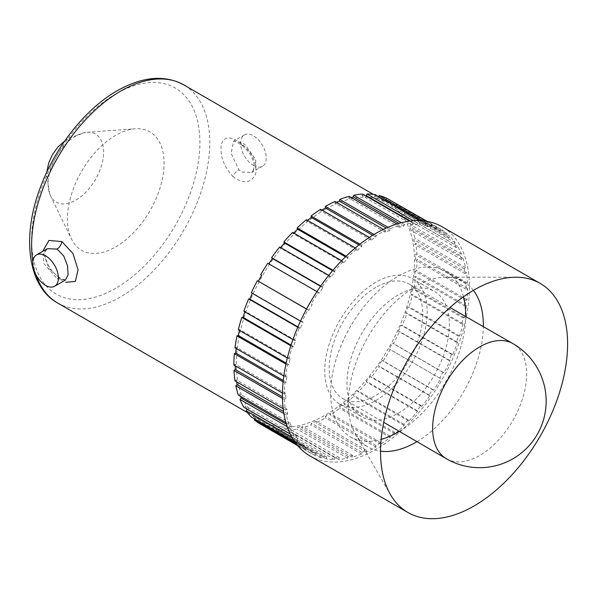 <?xml version="1.0" encoding="UTF-8"?>
<svg xmlns="http://www.w3.org/2000/svg" width="597" height="597" viewBox="0 0 597 597"><rect width="100%" height="100%" fill="white"/><g stroke="black" fill="none" stroke-linecap="round" stroke-linejoin="round"><path stroke-width="0.45" stroke-dasharray="2.98 2.24" d="M65.513 280L60.767 278.389A7 4.082 119.7 0 0 57.26 278.732L43.894 263.561L42.991 254.695L47.26 248.703C43.051 250.277 43.947 256.792 49.939 268.254C53.491 272.956 57.096 276.336 60.767 278.389L60.767 278.389A7 4.082 119.7 0 1 62.163 280.59L48.76 268.172L42.678 251.352M325.425 209.278A125.982 72.737 120 0 0 243.121 320.298A125.982 72.737 120 0 0 262.434 421.251A125.982 72.737 120 0 0 325.425 415.012A125.982 72.737 120 0 0 407.729 303.992A125.982 72.737 120 0 0 388.416 203.04A125.982 72.737 120 0 0 325.425 209.278M57.26 278.732L65.364 280.068M232.897 176.481C243.337 184.309 250.934 183.466 255.695 173.936C257.18 162.705 252.367 152.586 241.255 143.564C230.815 135.75 224.159 136.056 221.293 144.474C219.8 155.69 223.666 166.362 232.897 176.481A7 3.149 -47.2 0 1 238.927 169.839L231.091 153.257L233.643 141.101L241.845 142.482L244.957 144.586L255.717 159.451L255.807 167.257L251.755 172.451L241.845 172.048L238.927 169.839M253.434 165.362A18.104 10.455 -120 0 0 262.486 166.257A18.104 10.455 -120 0 0 265.262 151.75A18.104 10.455 -120 0 0 253.434 135.795A18.104 10.455 -120 0 0 244.382 134.9A18.104 10.455 -120 0 0 241.606 149.407A18.104 10.455 -120 0 0 253.434 165.362M465.667 300.418L467.011 299.798A129.482 74.759 120 0 0 467.518 288.463L466.16 289.247A127.564 73.655 -60 0 0 466.041 283.866L467.391 283A129.482 74.759 120 0 0 466.391 272.575L465.048 273.59A127.564 73.655 -60 0 0 464.19 268.725L465.511 267.635A129.482 74.759 120 0 0 463.033 258.382L461.742 259.605A127.564 73.655 -60 0 0 460.168 255.374L461.436 254.083A129.482 74.759 120 0 0 457.533 246.225L456.332 247.636A127.564 73.655 -60 0 0 454.078 244.143L455.25 242.68A129.482 74.759 120 0 0 450.026 236.412L448.937 237.964A127.564 73.655 -60 0 0 446.056 235.3L447.108 233.711A129.482 74.759 120 0 0 440.698 229.188L439.743 230.845A127.564 73.655 -60 0 0 436.317 229.069L437.22 227.382A129.482 74.759 120 0 0 429.773 224.718L428.974 226.442A127.564 73.655 -60 0 0 425.086 225.599L425.825 223.868A129.482 74.759 120 0 0 417.527 223.121L416.907 224.875A127.564 73.655 -60 0 0 412.646 224.987L413.199 223.241A129.482 74.759 120 0 0 404.251 224.435L403.833 226.166A127.564 73.655 -60 0 0 399.303 227.233L399.654 225.517A129.482 74.759 120 0 0 390.281 228.629L390.065 230.3A127.564 73.655 -60 0 0 385.386 232.293L385.528 230.651A129.482 74.759 120 0 0 375.953 235.599L375.953 237.166A127.564 73.655 -60 0 0 371.237 240.031L371.162 238.509A129.482 74.759 120 0 0 361.633 245.173L361.849 246.591A127.564 73.655 -60 0 0 357.2 250.27L356.924 248.897A129.482 74.759 120 0 0 347.663 257.106L348.081 258.352A127.564 73.655 -60 0 0 343.633 262.747L343.148 261.568A129.482 74.759 120 0 0 334.387 271.12L335.007 272.157A127.564 73.655 -60 0 0 330.857 277.157L330.178 276.195A129.482 74.759 120 0 0 322.141 286.858L322.94 287.664A127.564 73.655 -60 0 0 319.194 293.149L318.335 292.426A129.482 74.759 120 0 0 311.216 303.94L312.171 304.492A127.564 73.655 -60 0 0 308.925 310.328L307.918 309.865A129.482 74.759 120 0 0 301.888 321.947L302.977 322.231A127.564 73.655 -60 0 0 300.306 328.268L299.172 328.074A129.482 74.759 120 0 0 294.381 340.424L295.582 340.439A127.564 73.655 -60 0 0 293.552 346.536L292.314 346.611A129.482 74.759 120 0 0 288.881 358.924L290.164 358.663A127.564 73.655 -60 0 0 288.829 364.67L287.515 365.021A129.482 74.759 120 0 0 285.523 376.991L286.866 376.468A127.564 73.655 -60 0 0 286.247 382.229L284.903 382.841A129.482 74.759 120 0 0 284.396 394.184L285.754 393.401A127.564 73.655 -60 0 0 285.873 398.781L284.523 399.639A129.482 74.759 120 0 0 285.523 410.072L286.866 409.049A127.564 73.655 -60 0 0 287.724 413.915L286.396 415.005A129.482 74.759 120 0 0 288.881 424.266L290.164 423.042A127.564 73.655 -60 0 0 291.746 427.265L290.478 428.556A129.482 74.759 120 0 0 294.381 436.414L295.582 435.012A127.564 73.655 -60 0 0 297.836 438.504L296.664 439.959A129.482 74.759 120 0 0 301.888 446.228L302.977 444.675A127.564 73.655 -60 0 0 305.858 447.347L304.806 448.937A129.482 74.759 120 0 0 311.216 453.459L312.171 451.795A127.564 73.655 -60 0 0 312.171 451.802A127.564 73.655 -60 0 0 315.597 453.571L314.694 455.257A129.482 74.759 120 0 0 322.141 457.921L322.94 456.198A127.564 73.655 -60 0 0 326.828 457.041L326.089 458.78A129.482 74.759 120 0 0 334.387 459.518L335.007 457.772A127.564 73.655 -60 0 0 339.268 457.66L338.715 459.406A129.482 74.759 120 0 0 347.663 458.205L348.081 456.474A127.564 73.655 -60 0 0 352.611 455.407L352.26 457.123A129.482 74.759 120 0 0 361.633 454.011L361.849 452.347A127.564 73.655 -60 0 0 366.528 450.354L366.386 451.989A129.482 74.759 120 0 0 375.953 447.041L375.953 445.481A127.564 73.655 -60 0 0 380.677 442.616L380.752 444.131A129.482 74.759 120 0 0 390.281 437.474L390.065 436.049A127.564 73.655 -60 0 0 394.714 432.377L394.99 433.743A129.482 74.759 120 0 0 404.251 425.534L403.833 424.288A127.564 73.655 -60 0 0 408.281 419.9L408.766 421.079A129.482 74.759 120 0 0 417.527 411.52L416.907 410.482A127.564 73.655 -60 0 0 421.057 405.49L421.736 406.453A129.482 74.759 120 0 0 429.773 395.781L428.974 394.975A127.564 73.655 -60 0 0 432.721 389.498L433.579 390.214A129.482 74.759 120 0 0 440.698 378.699L439.743 378.147A127.564 73.655 -60 0 0 442.989 372.319L443.996 372.782A129.482 74.759 120 0 0 450.026 360.7L448.937 360.409A127.564 73.655 -60 0 0 451.608 354.372L452.742 354.573A129.482 74.759 120 0 0 457.533 342.223L456.332 342.208A127.564 73.655 -60 0 0 458.362 336.111L459.6 336.029A129.482 74.759 120 0 0 463.033 323.716L461.742 323.977A127.564 73.655 -60 0 0 463.085 317.977L464.399 317.626A129.482 74.759 120 0 0 466.391 305.649L465.048 306.179A127.564 73.655 -60 0 0 465.667 300.418L415.131 271.239L416.482 270.628A129.482 74.759 120 0 0 416.982 259.285L415.624 260.068A127.564 73.655 -60 0 0 415.505 254.688L416.855 253.822A129.482 74.759 120 0 0 415.855 243.397L414.519 244.412A127.564 73.655 -60 0 0 413.654 239.546L414.982 238.457A129.482 74.759 120 0 0 412.497 229.203L411.214 230.427A127.564 73.655 -60 0 0 409.639 226.196L410.9 224.912A129.482 74.759 120 0 0 407.005 217.047L405.796 218.457A127.564 73.655 -60 0 0 403.542 214.965L404.714 213.51A129.482 74.759 120 0 0 399.497 207.241L398.4 208.793A127.564 73.655 -60 0 0 395.527 206.122L396.58 204.532A129.482 74.759 120 0 0 390.162 200.01M415.131 271.239A127.564 73.655 -60 0 1 414.519 277.001L415.855 276.478A129.482 74.759 120 0 1 413.863 288.448L412.557 288.799A127.564 73.655 -60 0 1 411.214 294.806L412.497 294.545A129.482 74.759 120 0 1 409.064 306.858L407.826 306.933A127.564 73.655 -60 0 1 405.796 313.029L407.005 313.044A129.482 74.759 120 0 1 402.214 325.395L401.072 325.201A127.564 73.655 -60 0 1 398.4 331.238L399.497 331.522A129.482 74.759 120 0 1 393.468 343.603L392.46 343.141A127.564 73.655 -60 0 1 389.207 348.969L390.162 349.529A129.482 74.759 120 0 1 383.043 361.043L382.192 360.319A127.564 73.655 -60 0 1 378.446 365.804L379.237 366.61A129.482 74.759 120 0 1 371.2 377.274L370.528 376.311A127.564 73.655 -60 0 1 366.371 381.311L366.991 382.349A129.482 74.759 120 0 1 358.237 391.901L357.752 390.722A127.564 73.655 -60 0 1 353.297 395.117L353.715 396.363A129.482 74.759 120 0 1 344.462 404.572L344.178 403.199A127.564 73.655 -60 0 1 339.536 406.878L339.745 408.296A129.482 74.759 120 0 1 330.216 414.96L330.141 413.437A127.564 73.655 -60 0 1 325.425 416.303L325.425 417.87A129.482 74.759 120 0 1 315.85 422.818L315.992 421.176A127.564 73.655 -60 0 1 311.313 423.169L311.104 424.84A129.482 74.759 120 0 1 301.724 427.945L302.075 426.236A127.564 73.655 -60 0 1 297.552 427.303L297.127 429.027A129.482 74.759 120 0 1 288.187 430.228L288.732 428.482A127.564 73.655 -60 0 1 284.47 428.594L283.859 430.347A129.482 74.759 120 0 1 275.56 429.601L276.292 427.862A127.564 73.655 -60 0 1 272.404 427.027L271.605 428.75A129.482 74.759 120 0 1 264.158 426.086L265.068 424.4A127.564 73.655 -60 0 1 261.643 422.624L260.68 424.28M305.858 447.347L255.322 418.169L254.755 419.019M255.322 418.169A127.564 73.655 -60 0 1 252.449 415.505L251.352 417.057M247.203 409.184A127.564 73.655 -60 0 1 245.054 405.833L243.845 407.244M240.524 396.348A127.564 73.655 -60 0 1 239.636 393.863L238.345 395.087M236.643 381.849A127.564 73.655 -60 0 1 236.33 379.879L234.994 380.893M235.233 365.797A127.564 73.655 -60 0 1 235.218 364.222L233.867 365.006M236.181 348.506A127.564 73.655 -60 0 1 236.33 347.29L234.994 347.82M239.427 330.372A127.564 73.655 -60 0 1 239.636 329.492L238.345 329.753M244.852 311.828A127.564 73.655 -60 0 1 245.054 311.261L243.845 311.246M252.322 293.328A127.564 73.655 -60 0 1 252.449 293.052L251.352 292.769M261.643 275.321L260.68 274.769M319.194 293.149L267.807 263.247M330.857 277.157L280.321 247.979L279.642 247.016M280.321 247.979A127.564 73.655 -60 0 1 280.635 247.591M343.633 262.747L293.097 233.569L292.612 232.39M293.097 233.569A127.564 73.655 -60 0 1 293.664 232.994M357.2 250.27L306.671 221.091L306.388 219.726M306.671 221.091A127.564 73.655 -60 0 1 307.53 220.383M371.237 240.031L320.701 210.853L320.634 209.338M320.701 210.853A127.564 73.655 -60 0 1 321.925 210.084M385.386 232.293L334.85 203.114L334.992 201.48M334.85 203.114A127.564 73.655 -60 0 1 336.536 202.368M399.303 227.233L348.767 198.055L349.118 196.346M348.767 198.055A127.564 73.655 -60 0 1 351.081 197.48M412.646 224.987L362.11 195.809L362.663 194.062M362.11 195.809A127.564 73.655 -60 0 1 365.491 195.697M425.086 225.599L374.55 196.428L375.289 194.689M374.55 196.428A127.564 73.655 -60 0 1 378.446 197.271L378.722 196.667M436.317 229.069L385.781 199.891L386.684 198.211M385.781 199.891A127.564 73.655 -60 0 1 389.207 201.667L390.08 200.167M466.391 305.649L415.855 276.478M464.399 317.626L413.863 288.448M463.033 323.716L412.497 294.545M459.6 336.029L409.064 306.858M457.533 342.223L407.005 313.044M452.742 354.573L402.214 325.395M450.026 360.7L399.497 331.522M443.996 372.782L393.468 343.603M440.698 378.699L390.162 349.529M433.579 390.214L383.043 361.043M429.773 395.781L379.237 366.61M421.736 406.453L371.2 377.274M417.527 411.52L366.991 382.349M408.766 421.079L358.237 391.901M404.251 425.534L353.715 396.363M394.99 433.743L344.462 404.572M390.281 437.474L339.745 408.296M380.752 444.131L330.216 414.96M375.953 447.041L325.425 417.87M366.386 451.989L315.85 422.818M361.633 454.011L311.104 424.84M352.26 457.123L301.724 427.945M347.663 458.205L297.127 429.027M338.715 459.406L288.187 430.228M334.387 459.518L283.859 430.347M326.089 458.78L275.56 429.601M322.141 457.921L271.605 428.75M314.694 455.257L264.158 426.086M311.216 453.459L297.724 445.668M304.806 448.937L296.478 444.131M301.888 446.228L295.142 442.332M296.664 439.959L291.911 437.213M294.381 436.414L290.254 434.034M290.478 428.556L287.224 426.676M288.881 424.266L285.933 422.564M286.396 415.005L283.903 413.572M285.523 410.072L283.202 408.729M284.523 399.639L282.471 398.46M284.396 394.184L282.448 393.057M284.903 382.841L283.12 381.811M285.523 376.991L283.814 376.006M287.515 365.021L285.918 364.095M288.881 358.924L287.321 358.028M292.314 346.611L290.829 345.753M294.381 340.424L292.918 339.581M299.172 328.074L297.746 327.253M301.888 321.947L300.478 321.134M307.918 309.865L306.522 309.059M311.216 303.94L312.171 304.492M318.335 292.426L316.94 291.62M322.141 286.858L320.731 286.045M330.178 276.195L328.738 275.359M334.387 271.12L332.932 270.277M343.148 261.568L341.626 260.688M347.663 257.106L346.103 256.21M356.924 248.897L355.267 247.949M361.633 245.173L359.924 244.18M371.162 238.509L369.312 237.442M375.953 235.599L374.013 234.472M385.528 230.651L383.349 229.397M390.281 228.629L387.96 227.293M399.654 225.517L396.953 223.965M404.251 224.435L401.303 222.733M413.199 223.241L409.557 221.136M417.527 223.121L413.4 220.741M425.825 223.868L420.221 220.629M429.773 224.718L423.027 220.823M437.22 227.382L426.698 221.308M440.698 229.188L427.206 221.397M447.108 233.711L396.58 204.532M450.026 236.412L399.497 207.241M455.25 242.68L404.714 213.51M457.533 246.225L407.005 217.047M461.436 254.083L410.9 224.912M463.033 258.382L412.497 229.203M465.511 267.635L414.982 238.457M466.391 272.575L415.855 243.397M467.391 283L416.855 253.822M309.828 455.869A132.265 76.364 120 0 0 375.953 449.317A132.265 76.364 120 0 0 462.362 332.76A132.265 76.364 120 0 0 442.086 226.778M473.406 290.366A95.49 55.133 120 0 0 463.578 281.642A95.49 55.133 120 0 0 446.063 277.165A95.49 55.133 120 0 0 415.825 286.373A95.49 55.133 120 0 0 355.454 434.109A95.49 55.133 120 0 0 368.08 447.041A95.49 55.133 120 0 0 380.55 451.19M416.952 441.653A95.49 55.133 120 0 0 483.346 326.663M399.348 431.415A95.49 55.133 120 0 0 465.675 316.529M463.511 296.769A95.49 55.133 120 0 0 445.907 271.441A95.49 55.133 120 0 0 398.162 276.172A95.49 55.133 120 0 0 335.783 360.319A95.49 55.133 120 0 0 350.417 436.84A95.49 55.133 120 0 0 381.147 439.422M398.162 295A72.431 41.82 120 0 0 350.842 358.827A72.431 41.82 120 0 0 361.946 416.87A72.431 41.82 120 0 0 398.162 413.281A72.431 41.82 120 0 0 445.481 349.454A72.431 41.82 120 0 0 434.377 291.418A72.431 41.82 120 0 0 398.162 295M375.953 400.46A72.431 41.82 120 0 0 423.273 336.633A72.431 41.82 120 0 0 412.176 278.59A72.431 41.82 120 0 0 375.953 282.18A72.431 41.82 120 0 0 328.641 346.006A72.431 41.82 120 0 0 339.738 404.05A72.431 41.82 120 0 0 375.953 400.46M375.953 287.321A66.133 38.186 120 0 0 332.768 345.551A66.133 38.186 120 0 0 342.835 398.565A66.133 38.186 120 0 0 375.953 395.318A66.133 38.186 120 0 0 419.176 336.992A66.133 38.186 120 0 0 408.967 284.015A66.133 38.186 120 0 0 375.953 287.321M467.011 299.798L416.482 270.628M467.518 288.463L416.982 259.285M115.758 135.303A68.342 39.454 120 0 0 71.491 239.024A68.342 39.454 120 0 0 115.758 246.897A68.342 39.454 120 0 0 163.056 175.212A68.342 39.454 120 0 0 135.131 128.795A68.342 39.454 120 0 0 115.758 135.303M75.864 136.004A39.26 22.664 120 0 0 49.857 194.294A39.26 22.664 120 0 0 50.424 195.592A39.26 22.664 120 0 0 75.864 200.114A39.26 22.664 120 0 0 103.035 158.936A39.26 22.664 120 0 0 86.983 132.273A39.26 22.664 120 0 0 85.572 132.43A39.26 22.664 120 0 0 75.864 136.004M466.041 283.866L415.505 254.688M466.16 289.247L415.624 260.068M464.19 268.725L413.654 239.546M465.048 273.59L414.519 244.412M460.168 255.374L409.639 226.196M461.742 259.605L411.214 230.427M454.078 244.143L403.542 214.965M456.332 247.636L405.796 218.457M446.056 235.3L395.527 206.122M448.937 237.964L398.4 208.793M439.743 230.845L389.207 201.667L439.743 230.845M428.974 226.442L378.446 197.271M416.907 224.875L410.281 221.047M403.833 226.166L398.968 223.36M390.065 230.3L386.199 228.061M375.953 237.166L372.692 235.278M361.849 246.591L358.969 244.934M348.081 258.352L345.462 256.837M335.007 272.157L332.536 270.732M322.94 287.664L320.559 286.291M308.925 310.328L306.567 308.97M300.306 328.268L297.903 326.887M302.977 322.231L252.449 293.052M293.552 346.536L291.045 345.081M295.582 340.439L245.054 311.261M288.829 364.67L286.127 363.11M290.164 358.663L239.636 329.492M286.247 382.229L283.262 380.505M286.866 376.468L236.33 347.29M285.873 398.781L282.441 396.796M285.754 393.401L235.218 364.222M287.724 413.915L283.582 411.527M286.866 409.049L236.33 379.879M291.746 427.265L286.411 424.191M290.164 423.042L239.636 393.863M297.836 438.504L290.314 434.153M295.582 435.012L245.054 405.833M302.977 444.675L252.449 415.505M315.597 453.571L265.068 424.4M312.171 451.795L261.643 422.624L312.171 451.802M326.828 457.041L276.292 427.862M322.94 456.198L272.404 427.027M339.268 457.66L288.732 428.482M335.007 457.772L284.47 428.594M352.611 455.407L302.075 426.236M348.081 456.474L297.552 427.303M366.528 450.354L315.992 421.176M361.849 452.347L311.313 423.169M380.677 442.616L330.141 413.437M375.953 445.481L325.425 416.303M394.714 432.377L344.178 403.199M390.065 436.049L339.536 406.878M408.281 419.9L357.752 390.722M403.833 424.288L353.297 395.117M421.057 405.49L370.528 376.311M416.907 410.482L366.371 381.311M432.721 389.498L382.192 360.319M428.974 394.975L378.446 365.804M442.989 372.319L392.46 343.141M439.743 378.147L389.207 348.969M451.608 354.372L401.072 325.201M448.937 360.409L398.4 331.238M458.362 336.111L407.826 306.933M456.332 342.208L405.796 313.029M463.085 317.977L412.557 288.799M461.742 323.977L411.214 294.806M465.048 306.179L414.519 277.001M115.758 288.247A118.982 68.692 -60 0 1 31.626 239.673A118.982 68.692 -60 0 1 115.758 93.945A118.982 68.692 -60 0 1 199.898 142.526A118.982 68.692 -60 0 1 115.758 288.247M32.842 261.65A125.982 72.737 120 0 0 36.156 275.165M57.715 303.06A125.982 72.737 120 0 0 120.706 296.821A125.982 72.737 120 0 0 203.01 185.801A125.982 72.737 120 0 0 183.697 84.849M241.255 143.564A7 2.798 128.5 0 0 241.763 145.183L241.763 145.183A7 2.798 128.5 0 0 244.957 144.586M446.422 458.78A66.491 38.387 120 0 0 479.667 455.489A66.491 38.387 120 0 0 526.681 374.05A66.491 38.387 120 0 0 512.913 343.611M247.479 412.617L262.434 421.251M373.461 194.413L388.416 203.04M233.643 141.093L233.509 141.153C234.524 142.235 231.069 138.265 241.763 145.183C248.576 150.78 252.688 157.16 254.121 164.332C253.829 170.309 253.038 173.018 251.755 172.451L262.486 166.257M355.454 434.109L390.445 494.607M446.063 277.165L515.95 277.224M445.907 271.441L463.578 281.642M412.176 278.59L434.377 291.418M342.835 398.565L383.707 422.325M408.967 284.015L449.981 307.53M339.738 404.05L361.946 416.87M350.417 436.84L368.08 447.041M50.424 195.592L71.491 239.024M49.857 194.294L46.566 174.705L46.76 172.205M64.894 140.788L68.879 138.205L85.572 132.43M86.983 132.273L135.131 128.795M244.382 134.9L233.643 141.101"/><path stroke-width="0.9" d="M42.678 251.352L48.947 240.434L61.887 241.591L72.931 253.471L78.073 269.881L75.319 281.418L65.745 282.291M54.626 286.262L65.364 280.068L68.095 274.948L67.536 265.874L63.76 256.031L57.058 249.053L47.26 248.703L36.521 254.904A18.104 10.455 -120 0 0 33.745 269.411A18.104 10.455 -120 0 0 45.573 285.366A18.104 10.455 -120 0 0 54.626 286.262A18.104 10.455 -120 0 0 57.402 271.754A18.104 10.455 -120 0 0 45.573 255.8A18.104 10.455 -120 0 0 36.521 254.904M254.755 419.019L254.27 419.758A129.482 74.759 120 0 0 260.68 424.28L297.724 445.668M290.314 434.153L247.307 409.326L246.128 410.788A129.482 74.759 120 0 0 251.352 417.057L295.142 442.332M286.411 424.191L241.21 398.095L239.949 399.386A129.482 74.759 120 0 0 243.845 407.244L290.254 434.034M241.21 398.095A127.564 73.655 -60 0 1 240.524 396.348M283.582 411.527L237.188 384.744L235.867 385.834A129.482 74.759 120 0 0 238.345 395.087L285.933 422.564M237.188 384.744A127.564 73.655 -60 0 1 236.643 381.849M282.441 396.796L235.345 369.603L233.994 370.468A129.482 74.759 120 0 0 234.994 380.893L283.202 408.729M235.345 369.603A127.564 73.655 -60 0 1 235.233 365.797M283.262 380.505L235.711 353.051L234.367 353.663A129.482 74.759 120 0 0 233.867 365.006L282.448 393.057M235.711 353.051A127.564 73.655 -60 0 1 236.181 348.506M286.127 363.11L238.293 335.492L236.987 335.842A129.482 74.759 120 0 0 234.994 347.82L283.814 376.006M238.293 335.492A127.564 73.655 -60 0 1 239.427 330.372M291.045 345.081L243.016 317.358L241.778 317.432A129.482 74.759 120 0 0 238.345 329.753L287.321 358.028M243.016 317.358A127.564 73.655 -60 0 1 244.852 311.828M297.903 326.887L249.77 299.097L248.636 298.896A129.482 74.759 120 0 0 243.845 311.246L292.918 339.581M249.77 299.097A127.564 73.655 -60 0 1 252.322 293.328M306.567 308.97L257.382 280.687A129.482 74.759 120 0 0 251.352 292.769L300.478 321.134M258.389 281.15A127.564 73.655 -60 0 1 261.643 275.321L260.68 274.769A129.482 74.759 120 0 1 267.807 263.247L316.94 291.62M268.769 263.807A127.564 73.655 -60 0 1 272.404 258.494L271.605 257.688A129.482 74.759 120 0 1 279.642 247.016L328.738 275.359M280.635 247.591A127.564 73.655 -60 0 1 284.47 242.986L283.859 241.942A129.482 74.759 120 0 1 292.612 232.39L341.626 260.688M293.664 232.994A127.564 73.655 -60 0 1 297.552 229.181L297.127 227.935A129.482 74.759 120 0 1 306.388 219.726L355.267 247.949M307.53 220.383A127.564 73.655 -60 0 1 311.313 217.42L311.104 215.995A129.482 74.759 120 0 1 320.634 209.338L369.312 237.442M321.925 210.084A127.564 73.655 -60 0 1 325.425 207.987L325.425 206.42A129.482 74.759 120 0 1 334.992 201.48L383.349 229.397M336.536 202.368A127.564 73.655 -60 0 1 339.536 201.122L339.745 199.458A129.482 74.759 120 0 1 349.118 196.346L396.953 223.965M351.081 197.48A127.564 73.655 -60 0 1 353.297 196.995L353.715 195.264A129.482 74.759 120 0 1 362.663 194.062L409.557 221.136M365.491 195.697A127.564 73.655 -60 0 1 366.371 195.697L366.991 193.95A129.482 74.759 120 0 1 375.289 194.689L420.221 220.629M378.722 196.667L379.237 195.547A129.482 74.759 120 0 1 386.684 198.211L426.698 221.308M390.08 200.167L427.206 221.397M296.478 444.131L254.27 419.758M291.911 437.213L246.128 410.788M287.224 426.676L239.949 399.386M283.903 413.572L235.867 385.834M282.471 398.46L233.994 370.468M283.12 381.811L234.367 353.663M285.918 364.095L236.987 335.842M290.829 345.753L241.778 317.432M297.746 327.253L248.636 298.896M306.522 309.059L257.382 280.687M320.731 286.045L271.605 257.688M332.932 270.277L283.859 241.942M346.103 256.21L297.127 227.935M359.924 244.18L311.104 215.995M374.013 234.472L325.425 206.42M387.96 227.293L339.745 199.458M401.303 222.733L353.715 195.264M413.4 220.741L366.991 193.95M423.027 220.823L379.237 195.547M540.21 283.426L442.086 226.778A132.265 76.364 120 0 0 375.953 233.33A132.265 76.364 120 0 0 289.552 349.879A132.265 76.364 120 0 0 309.828 455.869L407.945 512.517A132.265 76.364 120 0 0 474.078 505.965A132.265 76.364 120 0 0 560.479 389.408A132.265 76.364 120 0 0 540.21 283.426A132.265 76.364 120 0 0 515.95 277.224A132.265 76.364 120 0 0 474.078 289.978A132.265 76.364 120 0 0 390.445 494.607A132.265 76.364 120 0 0 407.945 512.517M380.55 451.19A95.49 55.133 120 0 0 415.825 442.31A95.49 55.133 120 0 0 416.952 441.653M483.346 326.663A95.49 55.133 120 0 0 473.406 290.366M381.147 439.422A95.49 55.133 120 0 0 398.162 432.116A95.49 55.133 120 0 0 399.348 431.415M465.675 316.529A95.49 55.133 120 0 0 463.511 296.769M410.281 221.047L366.371 195.697M398.968 223.36L353.297 196.995M386.199 228.061L339.536 201.122M372.692 235.278L325.425 207.987M358.969 244.934L311.313 217.42M345.462 256.837L297.552 229.181M332.536 270.732L284.47 242.986M320.559 286.291L272.404 258.494M36.156 275.165A125.982 72.737 120 0 0 57.715 303.06C27.768 286.664 21.104 236.375 40.924 185.951C55.902 146.093 85.953 108.482 117.206 90.744C142.474 76.528 164.638 74.565 183.697 84.849A125.982 72.737 120 0 0 120.706 91.087A125.982 72.737 120 0 0 32.842 261.65M61.887 241.591A7 4.067 -60.5 0 1 57.058 249.053M432.646 428.34A66.491 38.387 120 0 0 446.362 458.742A66.491 38.387 120 0 0 446.422 458.78A66.491 66.491 0 0 0 546.158 401.199A66.491 66.491 0 0 0 512.913 343.611A66.491 38.387 120 0 0 512.853 343.581A66.491 38.387 120 0 0 479.667 346.909A66.491 38.387 120 0 0 432.646 428.34M57.715 303.06L247.479 412.617M183.697 84.849L373.461 194.413M383.707 422.325L446.362 458.742M449.981 307.53L512.853 343.581M46.76 172.205L48.693 163.018L52.521 154.422L58.073 146.877L64.894 140.788"/></g></svg>
